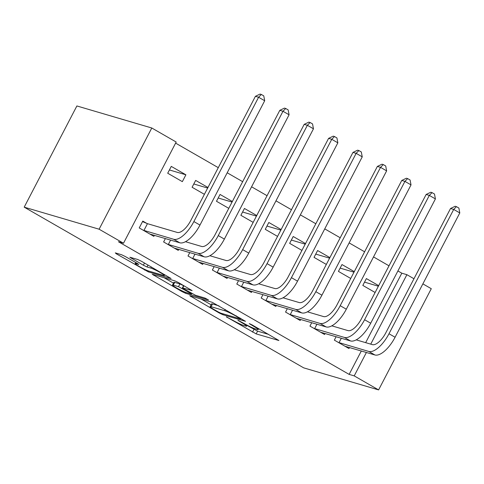 <?xml version="1.0" encoding="UTF-8"?>
<svg xmlns="http://www.w3.org/2000/svg" width="484" height="484" viewBox="0 0 484 484"><rect width="100%" height="100%" fill="white"/><g stroke="black" fill="none" stroke-linecap="round" stroke-linejoin="round"><path stroke-width="0.73" d="M226.294 316.808L256.169 333.887L278.905 340.518L252.019 324.855L249.26 323.614L253.568 326.234A9.728 0.883 -152.5 0 1 258.208 329.55A9.728 0.883 -152.5 0 1 257.24 329.465L255.37 328.914A9.728 0.883 -152.5 0 1 243.724 323.336L237.886 320.22L241.976 322.822A9.728 0.883 -152.5 0 1 246.616 326.137A9.728 0.883 -152.5 0 1 245.648 326.053L243.779 325.502A9.728 0.883 -152.5 0 1 232.132 319.924L226.294 316.808M125.223 256.478L121.587 254.735L115.289 252.884L116.438 253.888L148.328 271.875L171.064 278.506L141.364 261.227L137.722 259.484L129.821 257.222L143.355 265.208L146.997 266.95L150.766 268.063A8.131 0.738 -152.5 0 1 159.054 271.911A8.131 0.738 -152.5 0 1 164.385 275.499A8.131 0.738 -152.5 0 1 163.574 275.426L148.806 271.076A8.131 0.738 -152.5 0 1 140.523 267.228A8.131 0.738 -152.5 0 1 135.193 263.641A8.131 0.738 -152.5 0 1 135.998 263.713L138.763 264.464L137.311 263.429L125.223 256.478M123.499 243.228L99.111 229.21L151.794 128.006L176.182 142.03L123.499 243.228L118.423 241.734L349.139 374.392L354.215 375.886L366.406 352.467M99.111 229.21L24.2 207.158L303.692 367.858L378.603 389.91L354.215 375.886M189.74 295.688L219.137 312.942L222.779 314.685L245.509 321.315L212.173 302.294L189.74 295.688M181.911 291.537L152.212 274.259L174.948 280.889L178.59 282.632L192.13 290.618L182.728 287.913L183.878 288.924L195.536 295.276L205.004 298.065L208.568 300.013L185.553 293.28L181.911 291.537L182.238 290.908M151.794 128.006L76.883 105.954L24.2 207.158M165.395 238.545L163.616 241.958L178.251 250.373L178.79 249.333M207.957 187.489L195.657 180.417L192.094 187.254L204.399 194.326M214.17 266.593L212.397 270.005L227.026 278.421L227.571 277.38M256.732 215.537L244.432 208.465L240.875 215.301L253.174 222.374M262.951 294.635L261.172 298.047L275.807 306.463L276.346 305.428M305.513 243.579L293.207 236.507L289.65 243.343L301.949 250.422M311.726 322.683L309.954 326.095L324.582 334.511L325.127 333.47M354.288 271.627L341.988 264.554L338.425 271.391L350.731 278.463M349.139 374.392L361.33 350.973M365.662 342.654L401.817 273.188L397.915 270.943M388.997 265.819L373.527 256.919M364.609 251.795L349.139 242.901M340.222 237.771L324.746 228.878M315.834 223.753L300.358 214.854M291.447 209.729L275.971 200.83M267.059 195.705L251.583 186.806M242.666 181.681L227.196 172.782M218.278 167.658L175.613 143.125M378.676 285.651L366.376 278.578L362.819 285.415L375.118 292.487M336.114 336.707L334.341 340.119L348.97 348.534L349.515 347.494M329.9 257.603L317.601 250.531L314.037 257.367L326.337 264.439M287.339 308.659L285.56 312.071L300.195 320.487L300.733 319.446M281.119 229.555L268.82 222.483L265.262 229.325L277.562 236.398M238.564 280.617L236.785 284.029L251.42 292.439L251.958 291.404M232.344 201.513L220.045 194.441L216.487 201.277L228.787 208.35M189.782 252.569L188.01 255.982L202.639 264.397L203.183 263.356M185.898 174.809L171.269 166.393L167.706 173.23L182.341 181.645L185.898 174.809L169.412 169.957M146.749 223.372L142.792 221.097L139.229 227.934L153.864 236.349L154.402 235.309M401.817 273.188L406.899 274.688L413.959 278.748M422.877 283.872L431.286 288.706L378.603 389.91M370.738 344.148L406.899 274.688M378.379 286.219L364.525 282.136M353.992 272.196L340.131 268.112M329.604 258.172L315.743 254.094M305.216 244.148L291.356 240.07M280.829 230.124L266.968 226.046M256.435 216.1L242.581 212.022M232.048 202.082L218.193 197.998M207.66 188.058L193.8 183.974M246.997 325.405L257.597 331.153L268.608 334.396M201.156 299.051L211.109 304.769M218.248 311.938L220.795 313.16L240.487 318.956L236.21 316.252A9.728 0.883 -152.5 0 0 224.564 310.674L211.103 306.711A9.728 0.883 -152.5 0 0 210.141 306.626A9.728 0.883 -152.5 0 0 214.775 309.948L218.248 311.938M210.141 306.626L211.562 303.892A9.728 0.883 -152.5 0 1 212.53 303.976L219.058 305.9M173.484 283.134L163.937 277.647M173.29 285.137A8.131 0.738 -152.5 0 0 172.479 285.064A8.131 0.738 -152.5 0 0 177.809 288.652A8.131 0.738 -152.5 0 0 186.092 292.499L191.295 294.03L190.151 293.02L178.493 286.667L173.29 285.137L174.712 282.402A8.131 0.738 -152.5 0 0 173.901 282.329L172.479 285.064M182.129 288.41L183.557 285.675L179.915 283.933L178.493 286.667M174.712 282.402L179.915 283.933M345.013 346.26L374.882 354.966L368.79 351.457L338.298 342.394M356.194 339.865L372.347 344.62A15.482 6.467 -60.1 0 0 385.815 332.81L450.531 208.495L455.16 206.275L456.43 206.644L458.868 208.047L459.8 212.936L395.083 337.251A23.22 9.698 119.9 0 1 374.882 354.966M459.8 212.936L453.702 209.433L388.991 333.748A23.22 9.698 119.9 0 1 368.79 351.457M456.43 206.644L453.702 209.433L450.531 208.495M341.323 338.237L339.006 342.69M320.626 332.236L350.495 340.942L344.396 337.433L313.91 328.37M331.806 325.841L347.96 330.596A15.482 6.467 -60.1 0 0 361.427 318.787L426.138 194.471L430.772 192.251L432.043 192.626L434.481 194.023L435.412 198.912L370.696 323.227A23.22 9.698 119.9 0 1 350.495 340.942M435.412 198.912L429.314 195.409L364.597 319.724A23.22 9.698 119.9 0 1 344.396 337.433M432.043 192.626L429.314 195.409L426.138 194.471M316.935 324.219L314.618 328.666M296.238 318.212L326.107 326.918L320.009 323.409L289.523 314.352M307.419 311.817L323.572 316.572A15.482 6.467 -60.1 0 0 337.039 304.763L401.75 180.453L406.385 178.227L407.655 178.602L410.093 180.006L411.025 184.888L346.308 309.203A23.22 9.698 119.9 0 1 326.107 326.918M411.025 184.888L404.926 181.385L340.21 305.7A23.22 9.698 119.9 0 1 320.009 323.409M407.655 178.602L404.926 181.385L401.75 180.453M292.548 310.196L290.231 314.642M271.851 304.188L301.72 312.894L295.621 309.391L265.129 300.328M283.031 297.793L299.179 302.548A15.482 6.467 -60.1 0 0 312.646 290.745L377.363 166.429L381.997 164.203L383.267 164.578L385.706 165.982L386.631 170.87L321.921 295.186A23.22 9.698 119.9 0 1 301.72 312.894M386.631 170.87L380.539 167.361L315.822 291.677A23.22 9.698 119.9 0 1 295.621 309.391M383.267 164.578L380.539 167.361L377.363 166.429M268.154 296.172L265.837 300.624M247.457 290.164L277.332 298.87L271.234 295.367L240.742 286.304M258.644 283.775L274.791 288.524A15.482 6.467 -60.1 0 0 288.258 276.721L352.975 152.406L357.609 150.179L358.874 150.554L361.312 151.958L362.244 156.846L297.533 281.162A23.22 9.698 119.9 0 1 277.332 298.87M362.244 156.846L356.145 153.337L291.435 277.653A23.22 9.698 119.9 0 1 271.234 295.367M358.874 150.554L356.145 153.337L352.975 152.406M243.767 282.148L241.449 286.601M223.07 276.14L252.938 284.846L246.846 281.343L216.354 272.28M234.256 269.751L250.403 274.507A15.482 6.467 -60.1 0 0 263.871 262.697L328.588 138.382L333.216 136.155L334.486 136.53L336.924 137.934L337.856 142.822L273.145 267.138A23.22 9.698 119.9 0 1 252.938 284.846M337.856 142.822L331.758 139.313L267.047 263.629A23.22 9.698 119.9 0 1 246.846 281.343M334.486 136.53L331.758 139.313L328.588 138.382M219.379 268.124L217.062 272.577M198.682 262.116L228.551 270.822L222.452 267.319L191.966 258.256M209.862 255.727L226.016 260.483A15.482 6.467 -60.1 0 0 239.483 248.673L304.194 124.358L308.828 122.137L310.099 122.506L312.537 123.91L313.469 128.798L248.752 253.114A23.22 9.698 119.9 0 1 228.551 270.822M313.469 128.798L307.37 125.295L242.659 249.611A23.22 9.698 119.9 0 1 222.452 267.319M310.099 122.506L307.37 125.295L304.194 124.358M194.992 254.1L192.674 258.553M174.294 248.098L204.163 256.804L198.065 253.295L167.579 244.232M185.475 241.704L201.628 246.459A15.482 6.467 -60.1 0 0 215.096 234.649L279.806 110.334L284.441 108.113L285.711 108.489L288.149 109.886L289.081 114.775L224.364 239.09A23.22 9.698 119.9 0 1 204.163 256.804M289.081 114.775L282.983 111.272L218.266 235.587A23.22 9.698 119.9 0 1 198.065 253.295M285.711 108.489L282.983 111.272L279.806 110.334M170.604 240.076L168.287 244.529M149.907 234.074L179.776 242.78L173.677 239.271L143.191 230.209M142.52 221.612L147.457 223.668L177.235 232.435A15.482 6.467 -60.1 0 0 190.708 220.625L255.419 96.31L260.053 94.09L261.324 94.465L263.762 95.862L264.694 100.751L199.977 225.066A23.22 9.698 119.9 0 1 179.776 242.78M264.694 100.751L258.595 97.248L193.878 221.563A23.22 9.698 119.9 0 1 173.677 239.271M261.324 94.465L258.595 97.248L255.419 96.31M147.457 223.668L143.899 230.505M227.256 317.208L227.099 317.516M250.44 324.032L250.276 324.341M238.848 320.62L238.685 320.928M242.175 322.447L241.976 322.822M253.767 325.859L253.568 326.234M257.597 331.153L256.169 333.887M253.955 329.404L252.533 332.145M223.203 313.868L222.779 314.685M219.349 312.531L219.137 312.942M191.192 296.117L190.89 296.698M239.882 317.873L239.683 318.248M236.41 315.877L236.21 316.252M225.211 309.439L224.564 310.674M212.53 303.976L211.103 306.711M153.966 274.712L153.664 275.293M183.89 285.681L182.728 287.913M185.977 292.463L185.553 293.28M190.345 292.645L190.151 293.02M136.415 262.915L135.998 263.713M151.341 266.962L150.766 268.063M147.995 265.038L146.997 266.95M144.492 263.03L143.355 265.208M131.569 257.676L131.267 258.256M148.751 271.058L148.328 271.875M145.012 269.509L144.686 270.132M116.741 253.307L116.438 253.888M395.083 337.251L388.991 333.748M370.696 323.227L364.597 319.724M346.308 309.203L340.21 305.7M321.921 295.186L315.822 291.677M297.533 281.162L291.435 277.653M273.145 267.138L267.047 263.629M248.752 253.114L242.659 249.611M224.364 239.09L218.266 235.587M199.977 225.066L193.878 221.563M247.112 325.188L246.616 326.137M258.662 328.672L258.208 329.55M240.953 318.49L240.699 318.974M183.648 285.542L182.426 287.889M191.876 293.528L191.597 294.06M135.768 262.54L135.193 263.641M164.796 274.7L164.385 275.499"/></g></svg>
